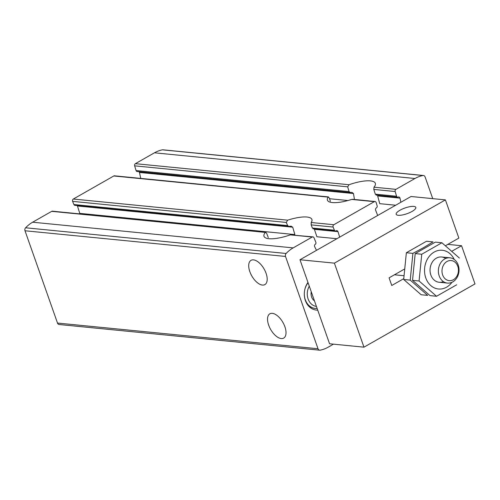 <?xml version="1.0" encoding="UTF-8"?>
<svg xmlns="http://www.w3.org/2000/svg" width="500" height="500" viewBox="0 0 500 500"><rect width="100%" height="100%" fill="white"/><g stroke="black" fill="none" stroke-linecap="round" stroke-linejoin="round"><path stroke-width="0.75" d="M268.669 325.144A13.969 7.062 -119.7 0 0 283.694 338.081A13.969 7.062 -119.7 0 0 282.919 322.444A13.969 7.062 -119.7 0 0 269.862 313.806A13.969 7.062 -119.7 0 0 268.669 325.144M249.838 271.675A13.969 7.062 -119.7 0 0 264.862 284.606A13.969 7.062 -119.7 0 0 264.088 268.975A13.969 7.062 -119.7 0 0 251.038 260.338A13.969 7.062 -119.7 0 0 249.838 271.675M79.925 213.9A15.237 12.375 95.6 0 0 79.769 213.369L294.862 234.581L292.712 227.2L291.156 226.144L288.906 226.419L287.631 225.606L286.275 222.438L287.663 220.175A25.394 7.388 160.6 0 1 311.894 219.438A25.394 7.388 160.6 0 1 311.188 222.494L311.169 224.887L333.131 227.056L334.412 230.219A1.525 1.238 95.6 0 0 336.075 230.837A1.694 1.375 95.6 0 1 336.85 230.637A1.694 1.375 95.6 0 1 337.969 231.663L339.681 237.131M328.5 196.919L114.5 175.819A1.694 1.375 95.6 0 0 113.794 175.975L73.312 199.037A1.694 1.375 95.6 0 0 72.613 201.369L73.894 204.531A1.525 1.238 95.6 0 0 74.862 205.331L288.9 226.431M377.694 215.475L375.625 210.206A1.694 1.375 95.6 0 1 376.406 207.862A1.525 1.238 95.6 0 0 377.15 205.875L376.15 202.55A1.694 1.375 95.6 0 0 375.019 201.506A1.694 1.375 95.6 0 0 374.312 201.663L333.831 224.725A1.694 1.375 95.6 0 0 333.131 227.056M311.169 224.887L312.381 228.05L313.381 228.6M79.769 213.369L77.45 205.975A1.694 1.375 95.6 0 0 77.263 205.562M316.506 250.338L314.681 246.737A1.694 1.375 95.6 0 1 315.256 244.312A1.525 1.238 95.6 0 0 315.831 242.25L314.006 237.756A1.694 1.375 95.6 0 0 312.938 236.875A1.694 1.375 95.6 0 0 312.231 237.031L293.169 247.887A35.55 28.869 95.6 0 0 286.112 253.475A2.537 2.062 95.6 0 0 285.519 256.45L318.025 348.75A2.537 2.062 95.6 0 0 319.675 350.194A2.537 2.062 95.6 0 0 320.163 350.169A35.55 28.869 95.6 0 0 328.137 347.194L333.462 344.156M312.938 236.875L290.312 234.869A25.394 7.388 160.6 0 1 263.994 236.306A25.394 7.388 160.6 0 1 265.338 232.406L265.744 232.237M265.75 232.219L52.413 211.188A1.694 1.375 95.6 0 0 51.712 211.344L265.338 232.406L266.544 233.075L268.288 237.562M352.719 199.331L351.669 199.431A25.394 7.388 160.6 0 1 327.431 200.162A25.394 7.388 160.6 0 1 328.144 197.106L328.494 196.938M113.794 175.975L328.144 197.106L329.294 197.925L330.369 201.262M432.738 198.644L425.094 176.938A2.537 2.062 95.6 0 0 423.438 175.494L162.919 149.806A2.537 2.062 95.6 0 0 162.431 149.831A35.55 28.869 95.6 0 0 154.456 152.806L135.394 163.669A1.694 1.375 95.6 0 0 134.637 165.837L347.694 186.844L349.038 191.556L350.294 192.506L352 192.356L353.494 193.556L354.431 199.475M139.088 171.694A1.694 1.375 95.6 0 1 139.456 172.456L140.744 178.406M395.669 205.238L379.75 203.669L377.644 195.938L399.975 198.144A1.694 1.375 95.6 0 0 398.806 196.95A1.694 1.375 95.6 0 0 398.169 197.075A1.525 1.238 95.6 0 1 396.575 196.244L395.156 191.525A1.694 1.375 95.6 0 1 395.913 189.356L414.975 178.494A35.55 28.869 95.6 0 1 422.95 175.519A2.537 2.062 95.6 0 1 423.438 175.494M134.637 165.837L136.056 170.556A1.525 1.238 95.6 0 0 137.075 171.5L350.288 192.519M347.694 186.844L349.019 184.731A25.394 7.388 160.6 0 1 375.337 183.294A25.394 7.388 160.6 0 1 373.994 187.194L373.8 189.419L375.306 194.15L376.431 194.931M51.712 211.344L32.65 222.206A35.55 28.869 95.6 0 0 25.594 227.787A2.537 2.062 95.6 0 0 25 230.763L57.506 323.062A2.537 2.062 95.6 0 0 59.156 324.506L319.675 350.194M448.875 244.475L448.669 243.894M317.719 310.119A16.769 13.619 -84.4 0 1 306.081 302.244A16.769 13.619 -84.4 0 1 307.975 282.462M399.975 198.144L400.869 202.275M336.887 238.725L316.894 236.75L314.413 229.338L337.969 231.663M307.987 282.494A15.237 12.375 95.6 0 0 307.719 282.819M305.856 301.75A15.237 12.375 95.6 0 0 314.913 308.394A15.237 12.375 95.6 0 0 315.069 308.406M316.413 306.413A13.119 10.656 -84.4 0 1 309.281 286.169M317.125 308.431A15.237 12.375 -84.4 0 1 315.225 308.425A15.237 12.375 -84.4 0 1 304.962 298.7A15.237 12.375 -84.4 0 1 308.087 282.781M311.319 291.95A8.462 6.875 -84.4 0 1 311.062 294.019M314.444 300.831A8.462 6.875 -84.4 0 1 311.25 291.75M457.775 266.288A10.1 8.206 -84.4 0 1 449.2 280.65A10.1 8.206 -84.4 0 1 443.638 264.862A10.1 8.206 -84.4 0 1 457.775 266.288M458.212 265.025A12.694 10.312 -84.4 0 1 447.45 283.087A12.694 10.312 -84.4 0 1 438.438 269.438A12.694 10.312 -84.4 0 1 449.944 257.812A12.694 10.312 -84.4 0 1 458.212 265.025M443.4 281.588A12.694 10.312 -84.4 0 1 430.662 274.444A12.694 10.312 -84.4 0 1 436.337 258.169A12.694 10.312 -84.4 0 1 445.675 258.488M451.956 282.306A19.469 15.812 -84.4 0 1 427.388 281.406A19.469 15.812 -84.4 0 1 434.188 252.062A19.469 15.812 -84.4 0 1 454.206 259.456M459.369 258.038L441.894 242.769L421.75 254.25L419.075 280.994L436.544 296.262L456.694 284.781M436.544 296.262L430.006 295.613L412.531 280.35L415.206 253.6L435.356 242.125L441.894 242.769M419.075 280.994L412.531 280.35M421.75 254.25L415.206 253.6M423.494 247.688L412.9 253.375L410.225 280.119L427.7 295.387L421.156 294.744L403.688 279.475L406.362 252.731L426.506 241.256L433.05 241.9L423.494 247.688M410.225 280.119L403.688 279.475M412.9 253.375L406.362 252.731M334.387 263.144L299.981 259.75L411 196.5L445.412 199.894L334.387 263.144L363.975 347.169L475 283.919L461.55 245.725L447.825 244.369M445.519 245.688L458.862 238.088L445.412 199.894M399.956 210.25A10.406 3.025 160.6 0 1 409.888 206.675A10.406 3.025 160.6 0 1 415.819 207.387A10.406 3.025 160.6 0 1 407.006 213.7A10.406 3.025 160.6 0 1 396.188 214.306A10.406 3.025 160.6 0 1 399.956 210.25M299.981 259.75L329.569 343.775L363.975 347.169M451.975 251.181L461.55 245.725M404.212 269.219L389.075 277.844L391.763 285.481L403.706 278.681M394.444 274.781L403.806 275.706M72.613 201.369L286.275 222.438M73.312 199.037L287.663 220.175M311.188 222.494L333.831 224.725M73.894 204.531L287.631 225.606M312.381 228.05L334.412 230.219M77.45 205.975L292.712 227.2M290.312 234.869L312.231 237.031M329.55 198.719L347.956 200.531M351.669 199.431L374.312 201.663M139.456 172.456L353.494 193.556M136.056 170.556L349.038 191.556M375.306 194.15L396.575 196.244M135.394 163.669L349.019 184.731M373.994 187.194L395.913 189.356M373.8 189.419L395.156 191.525M154.456 152.806L414.975 178.494M32.65 222.206L293.169 247.887M57.506 323.062L318.025 348.75M25 230.763L285.519 256.45M25.594 227.787L286.112 253.475M162.431 149.831L422.95 175.519M313.044 228.812L335.381 231.012M352.719 199.306L375.019 201.506M376.081 195.062L397.594 197.188M315.225 308.425L314.913 308.394M449.944 257.812L441.619 256.994M447.45 283.087L439.125 282.262"/></g></svg>
